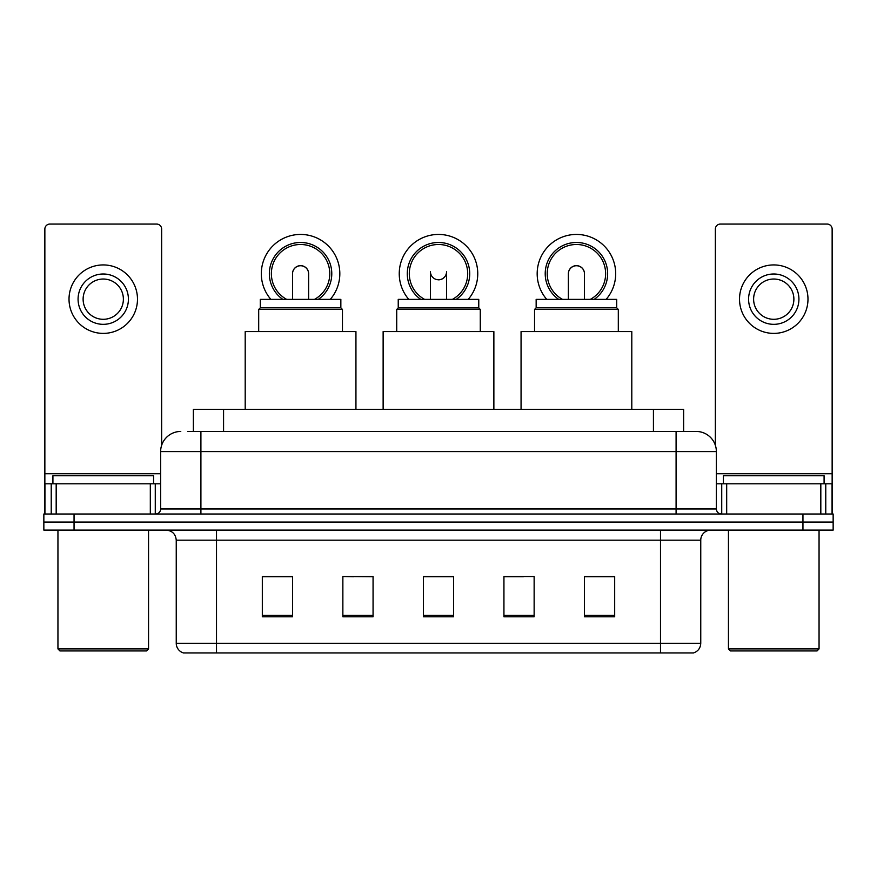 <?xml version="1.0" encoding="UTF-8"?>
<svg xmlns="http://www.w3.org/2000/svg" width="877" height="877" viewBox="0 0 877 877"><rect width="100%" height="100%" fill="white"/><g stroke="black" fill="none" stroke-linecap="round" stroke-linejoin="round"><path stroke-width="1.32" d="M353.65 576.726L342.863 576.529L342.863 616.794L373.065 616.794L373.065 576.529L342.863 576.529L373.065 576.726M193.368 431.451L193.368 409.307L683.632 409.307L683.632 431.451M188.281 431.451L689.179 431.451M187.821 431.451L200.91 431.451L200.91 451.589L160.634 451.589L160.634 508.978A5.032 5.032 0 0 1 155.602 514.01M180.772 431.451A20.138 20.138 0 0 0 160.634 451.589M696.228 431.451A20.138 20.138 0 0 1 716.366 451.589L676.09 451.589L676.09 431.451L695.921 431.451M716.366 451.589L716.366 508.978C716.662 512.025 718.34 513.714 721.398 514.01M74.052 514.01L43.85 514.01L43.85 522.056L74.052 522.056L43.85 522.056L43.85 530.114L74.052 530.114L74.052 522.056L802.948 522.056L74.052 522.056L74.052 514.01L802.948 514.01L802.948 522.056L833.15 522.056L802.948 522.056L802.948 530.114L74.052 530.114M802.948 530.114L833.15 530.114L833.15 514.01L802.948 514.01M700.756 643.279C700.482 648.103 698.07 651.326 693.51 652.937L660.491 652.937L660.491 643.279L700.756 643.279L700.756 540.188A10.064 10.064 0 0 1 710.83 530.114M660.491 652.937L183.49 652.937A10.064 10.064 0 0 1 176.244 643.279L176.244 540.188C175.641 534.071 172.287 530.717 166.17 530.114M614.678 616.794L614.678 576.529L584.477 576.529L584.477 616.794L614.678 616.794M534.137 616.794L534.137 576.529L503.935 576.529L503.935 616.794L534.137 616.794M292.523 616.794L292.523 576.529L262.322 576.529L262.322 616.794L292.523 616.794M453.606 616.794L453.606 576.529L423.394 576.529L423.394 616.794L453.606 616.794M176.244 643.279L216.509 643.279L216.509 652.937L202.894 652.937M642.381 652.937L234.619 652.937M503.935 576.726L523.35 576.726M453.606 576.726L423.394 576.726M292.523 576.726L262.322 576.726M614.678 576.726L584.477 576.726M150.318 514.01L150.318 483.808L56.183 483.808L56.183 514.01M161.642 445.297L161.642 229.094A5.032 5.032 0 0 0 156.61 224.063L49.89 224.063A5.032 5.032 0 0 0 44.859 229.094L44.859 483.808L56.183 483.808M150.318 483.808L160.634 483.808M44.859 514.01L44.859 483.808M103.245 273.997A25.17 25.17 0 0 0 78.075 299.167A25.17 25.17 0 0 0 103.245 324.337A25.17 25.17 0 0 0 128.415 299.167A25.17 25.17 0 0 0 103.245 273.997M103.245 279.029A20.138 20.138 0 0 0 83.118 299.167A20.138 20.138 0 0 0 103.245 319.305A20.138 20.138 0 0 0 123.383 299.167A20.138 20.138 0 0 0 103.245 279.029M103.245 333.392A34.225 34.225 0 0 0 137.481 299.167A34.225 34.225 0 0 0 103.245 264.931A34.225 34.225 0 0 0 69.02 299.167A34.225 34.225 0 0 0 103.245 333.392M146.536 650.931L59.954 650.931L57.948 648.914L148.553 648.914L146.536 650.931M57.948 530.114L57.948 648.914M148.553 530.114L148.553 648.914M153.585 483.808L153.585 475.751L52.916 475.751L52.916 483.808M478.765 307.926L398.235 307.926L398.235 299.364L478.765 299.364L478.765 307.926L480.278 309.438L396.722 309.438L396.722 331.583M480.278 309.438L480.278 331.583M398.235 307.926L396.722 309.438M493.872 409.307L493.872 331.583L383.128 331.583L383.128 409.307M430.508 272.736A8.057 8.057 0 0 0 446.492 272.736A8.057 8.057 0 0 1 438.5 279.84M408.792 299.364A39.268 39.268 0 0 1 438.5 234.433A39.268 39.268 0 0 1 468.208 299.364M452.4 299.364A29.193 29.193 0 0 0 438.5 244.497A29.193 29.193 0 0 0 424.6 299.364M456.248 299.364A31.21 31.21 0 0 0 438.5 242.48A31.21 31.21 0 0 0 420.752 299.364M260.305 307.827L340.846 307.827L340.846 299.364L260.305 299.364L260.305 307.827L258.693 309.438L342.458 309.438L340.846 307.827M342.458 331.583L342.458 309.438M258.693 331.583L258.693 309.438M355.941 409.307L355.941 331.583L245.198 331.583L245.198 409.307M292.523 273.745A8.057 8.057 0 0 1 300.57 265.742A8.057 8.057 0 0 0 292.523 273.745M300.57 265.742A8.057 8.057 0 0 1 308.627 273.745A8.057 8.057 0 0 0 300.57 265.742A8.057 8.057 0 0 1 308.627 273.745A8.057 8.057 0 0 0 300.57 265.742M270.861 299.364A39.268 39.268 0 0 1 300.57 234.433A39.268 39.268 0 0 1 330.278 299.364M314.481 299.364A29.193 29.193 0 0 0 300.57 244.497A29.193 29.193 0 0 0 286.669 299.364M318.318 299.364A31.21 31.21 0 0 0 300.57 242.48A31.21 31.21 0 0 0 282.822 299.364M292.523 273.69A8.057 8.057 0 0 1 300.57 265.643A8.057 8.057 0 0 1 308.627 273.69M536.154 307.827L616.695 307.827L616.695 299.364L536.154 299.364L536.154 307.827L534.542 309.438L618.307 309.438L616.695 307.827M618.307 331.583L618.307 309.438M534.542 331.583L534.542 309.438M631.802 409.307L631.802 331.583L521.059 331.583L521.059 409.307M568.373 273.745A8.057 8.057 0 0 1 576.43 265.742A8.057 8.057 0 0 0 568.373 273.745M576.43 265.742A8.057 8.057 0 0 1 584.477 273.745A8.057 8.057 0 0 0 576.43 265.742A8.057 8.057 0 0 1 584.477 273.745A8.057 8.057 0 0 0 576.43 265.742M546.722 299.364A39.268 39.268 0 0 1 576.43 234.433A39.268 39.268 0 0 1 606.139 299.364M590.331 299.364A29.193 29.193 0 0 0 576.43 244.497A29.193 29.193 0 0 0 562.519 299.364M594.178 299.364A31.21 31.21 0 0 0 576.43 242.48A31.21 31.21 0 0 0 558.682 299.364M568.373 273.69A8.057 8.057 0 0 1 576.43 265.643A8.057 8.057 0 0 1 584.477 273.69M820.817 514.01L820.817 483.808L726.682 483.808L726.682 514.01M832.141 514.01L832.141 483.808L832.141 514.01M820.817 483.808L832.141 483.808L832.141 229.094A5.032 5.032 0 0 0 827.11 224.063L720.39 224.063A5.032 5.032 0 0 0 715.358 229.094L715.358 445.297M716.366 483.808L726.682 483.808M773.755 273.997A25.17 25.17 0 0 0 748.585 299.167A25.17 25.17 0 0 0 773.755 324.337A25.17 25.17 0 0 0 798.925 299.167A25.17 25.17 0 0 0 773.755 273.997M773.755 279.029A20.138 20.138 0 0 0 753.617 299.167A20.138 20.138 0 0 0 773.755 319.305A20.138 20.138 0 0 0 793.882 299.167A20.138 20.138 0 0 0 773.755 279.029M773.755 333.392A34.225 34.225 0 0 0 807.98 299.167A34.225 34.225 0 0 0 773.755 264.931A34.225 34.225 0 0 0 739.519 299.167A34.225 34.225 0 0 0 773.755 333.392M817.046 650.931L730.464 650.931L728.447 648.914L819.052 648.914L817.046 650.931M728.447 530.114L728.447 648.914M819.052 530.114L819.052 648.914M824.084 483.808L824.084 475.751L723.415 475.751L723.415 483.808M223.569 431.451L223.569 409.307M653.431 431.451L653.431 409.307M200.91 514.01L200.91 508.978L716.366 508.978M160.634 508.978L200.91 508.978L200.91 451.589L676.09 451.589L676.09 514.01M660.491 530.114L660.491 540.188L176.244 540.188M700.756 540.188L660.491 540.188L660.491 643.279L216.509 643.279L216.509 530.114M453.606 615.402L423.394 615.402M373.065 615.402L342.863 615.402M292.523 615.402L262.322 615.402M534.137 615.402L503.935 615.402M614.678 615.402L584.477 615.402M160.634 473.733L44.859 473.733M155.273 483.808L155.273 514.01M44.935 483.808L44.935 514.01M51.228 514.01L51.228 483.808M832.141 473.733L716.366 473.733M832.065 514.01L832.065 483.808M825.772 483.808L825.772 514.01M721.727 514.01L721.727 483.808M430.443 299.364L430.443 271.782M446.557 299.364L446.557 271.782M292.523 299.364L292.523 273.799M308.627 299.364L308.627 273.799M568.373 299.364L568.373 273.799M584.477 299.364L584.477 273.799"/></g></svg>
